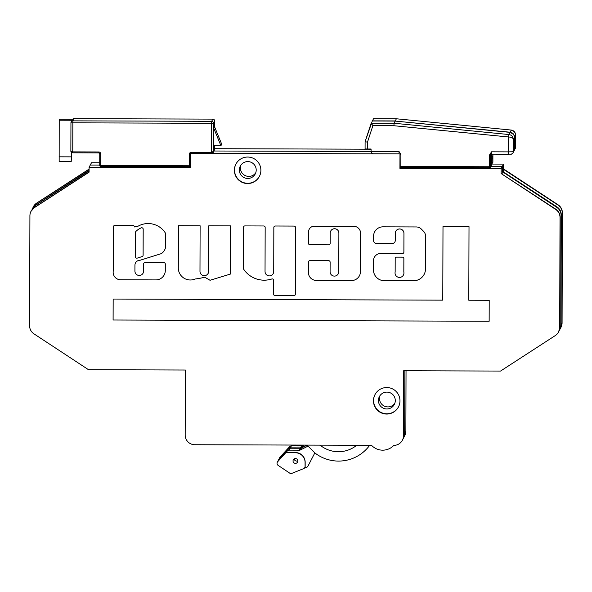 <?xml version="1.0" encoding="UTF-8"?>
<svg xmlns="http://www.w3.org/2000/svg" width="592" height="592" viewBox="0 0 592 592"><rect width="100%" height="100%" fill="white"/><g stroke="black" fill="none" stroke-linecap="round" stroke-linejoin="round"><path stroke-width="0.89" d="M260.887 170.341A13.253 13.246 -152.7 0 0 235.853 164.221A13.253 13.246 -152.7 0 0 244.496 183.165A13.253 13.246 -152.7 0 0 260.887 170.341M235.927 164.088A13.253 13.246 -152.7 0 0 244.555 182.884A13.253 13.246 -152.7 0 0 259.481 176.238M399.97 400.843A13.253 13.246 -152.7 0 0 374.936 394.723A13.253 13.246 -152.7 0 0 383.572 413.675A13.253 13.246 -152.7 0 0 399.97 400.843M375.01 394.598A13.253 13.246 -152.7 0 0 383.638 413.386A13.253 13.246 -152.7 0 0 398.564 406.741M135.487 262.959L135.479 262.974A4.869 4.869 27.3 0 1 135.487 262.959A4.869 4.869 27.3 0 1 139.83 260.325L161.401 253.605A10.456 10.449 -152.7 0 0 165.272 248.462A1.443 1.443 -152.7 0 0 165.346 247.996L165.39 233.477A1.443 1.443 -152.7 0 0 165.153 232.678A20.402 20.394 -152.7 0 0 137.751 226.388A1.443 1.443 27.3 0 1 137.004 226.588L134.436 226.581L134.428 226.965A1.443 1.443 -152.7 0 0 132.993 225.515L114.811 225.456A1.443 1.443 -152.7 0 0 113.361 226.891L113.235 271.04A7.578 7.57 -152.7 0 0 120.095 279.787L155.652 279.905A9.442 9.442 -152.7 0 0 165.286 269.811L165.301 264.069A1.443 1.443 -152.7 0 0 163.858 262.619L145.062 262.552A1.443 1.443 -152.7 0 0 143.619 263.995L143.597 271.143A4.336 4.336 27.3 0 1 138.232 275.339A4.336 4.336 27.3 0 1 134.924 271.114L134.939 265.305A4.869 4.869 27.3 0 1 139.823 260.339L161.401 253.605A10.456 10.449 -152.7 0 0 164.68 249.846M113.531 226.233A1.443 1.443 -152.7 0 0 113.368 226.884L113.242 271.025A7.578 7.57 -152.7 0 0 120.102 279.772L120.095 279.787M403.441 275.006L403.441 274.991A4.447 4.447 -152.7 0 0 403.441 274.991A4.447 4.447 -152.7 0 0 403.833 271.987L403.87 258.578A1.443 1.443 -152.7 0 0 402.427 257.128L396.647 257.113A1.443 1.443 -152.7 0 0 395.36 257.897A1.443 1.443 -152.7 0 0 395.352 257.905A1.443 1.443 -152.7 0 0 395.19 258.563L395.153 271.972A4.447 4.447 -152.7 0 0 403.441 275.006A4.447 4.447 -152.7 0 0 403.825 272.002L403.862 258.593A1.443 1.443 -152.7 0 0 402.419 257.143L396.64 257.128A1.443 1.443 -152.7 0 0 395.352 257.905L395.352 257.905M297.85 460.968A2.412 2.405 -152.7 0 0 293.299 459.851A2.412 2.405 -152.7 0 0 294.868 463.299A2.412 2.405 -152.7 0 0 297.85 460.968M378.421 400.51A8.436 8.429 27.3 0 1 388.855 392.348A8.436 8.429 27.3 0 1 394.353 404.403A8.436 8.429 27.3 0 1 378.421 400.51M379.953 395.685A8.436 8.429 -152.7 0 0 394.805 403.344M239.338 170A8.436 8.429 27.3 0 1 249.772 161.838A8.436 8.429 27.3 0 1 255.27 173.893A8.436 8.429 27.3 0 1 239.338 170M240.877 165.175A8.436 8.429 -152.7 0 0 255.729 172.834M304.244 468.228L306.752 467.221A2.412 2.405 -152.7 0 0 307.988 466.096L314.84 452.91L308.069 446.116L300.44 449.935A2.412 2.405 27.3 0 1 299.352 450.186L289.17 450.149A2.412 2.405 -152.7 0 0 287.372 450.941L277.663 461.745A2.412 2.405 -152.7 0 0 278.107 465.364L289.666 473.104A2.412 2.405 -152.7 0 0 291.9 473.341L303.555 468.657A2.412 2.405 -152.7 0 0 305.065 466.429L305.161 466.244A2.412 2.405 27.3 0 1 304.895 467.34L304.799 467.525M307.241 445.103L301.432 448.003A2.412 2.405 27.3 0 1 300.351 448.255L290.161 448.225A2.412 2.405 -152.7 0 0 288.371 449.017L278.847 459.444L277.663 461.745M307.315 445.103A38.554 38.539 -152.7 0 0 308.069 446.109L314.84 452.91A38.554 38.539 -152.7 0 0 369.682 445.31M294.224 458.874A2.412 2.405 -152.7 0 0 297.843 460.739A2.412 2.405 -152.7 0 1 294.231 458.874M306.671 445.103L301.631 447.619A2.412 2.405 27.3 0 1 300.544 447.878L290.361 447.841A2.412 2.405 -152.7 0 0 288.563 448.632L278.854 459.436A2.412 2.405 -152.7 0 0 278.499 459.947A2.412 2.405 27.3 0 1 278.847 459.444M501.128 168.72L399.926 168.387L399.97 153.935L190.335 153.239L190.298 167.699L89.096 167.358L89.081 172.176L34.314 207.688A9.642 9.635 -152.7 0 0 29.918 215.74L29.6 325.755A9.642 9.635 -152.7 0 0 33.944 333.836L88.504 369.704L185.37 370.022L185.178 435.068A9.642 9.635 -152.7 0 0 194.79 444.733L371.532 445.317A15.288 15.288 -152.7 0 0 393.813 445.391A9.642 9.635 -152.7 0 0 403.485 435.786L403.67 370.747L500.536 371.066L555.303 335.56A9.642 9.635 -152.7 0 0 559.699 327.502L560.017 217.493A9.642 9.635 -152.7 0 0 555.673 209.413L501.113 173.537L501.128 168.72L502.319 166.411L490.657 166.374L502.319 166.411L503.511 164.102L491.848 164.065M30.991 211.359L34.432 207.466L88.215 172.538L89.089 170.851M89.089 170.844L35.505 205.38A9.642 9.635 -152.7 0 0 32.183 209.043L35.624 205.15L89.089 170.437M35.387 205.602L31.642 210.227M502.149 171.532L556.746 207.326C559.551 209.287 561.001 211.98 561.098 215.399L560.772 325.415L559.817 329.581A9.642 9.635 -152.7 0 0 560.89 325.193L561.209 215.185A9.642 9.635 -152.7 0 0 556.865 207.104L502.305 171.229L502.142 173.811M502.305 171.229L502.319 166.411L502.305 171.229L556.983 206.874C559.78 208.85 561.223 211.544 561.32 214.963L561.001 324.978L559.817 329.581A9.642 9.635 -152.7 0 0 560.89 325.193L561.209 215.185A9.642 9.635 -152.7 0 0 556.865 207.104L502.305 171.229M501.113 173.537L555.792 209.183C558.589 211.159 560.032 213.853 560.128 217.271L559.81 327.287L558.626 331.89M402.412 440.174L403.603 437.865A9.642 9.635 -152.7 0 0 404.676 433.477L404.854 370.747L404.676 433.477L405.868 431.168L406.038 370.755M559.706 329.803L559.166 330.706M399.926 168.387L489.266 168.32L489.591 167.684L400.91 167.395L400.895 166.456L489.569 166.752L489.606 154.86L491.538 151.818L490.583 154.838L490.642 166.544L490.627 160.469M400.118 166.974L400.111 168.024M371.066 151.522L213.912 151.004L371.066 151.522M101.336 166.404L101.328 167.04L190.298 167.329M89.096 167.358L90.287 165.05L99.722 165.079L90.287 165.05L91.479 162.741L99.73 162.77M208.791 225.789L208.658 271.343A4.336 4.336 27.3 0 1 203.285 275.554A4.336 4.336 27.3 0 1 199.978 271.328L200.111 225.767L178.429 225.693L178.303 268.502A12.084 12.077 -152.7 0 0 195.168 279.01A73.652 73.615 -152.7 0 0 204.714 277.211L210.019 280.275L230.332 274.103L230.473 225.863L208.784 225.789L208.65 271.358A4.336 4.336 27.3 0 1 208.177 273.312A4.336 4.336 27.3 0 1 208.177 273.319L208.169 273.326M273.711 271.573A4.336 4.336 27.3 0 1 268.346 275.768A4.336 4.336 27.3 0 1 265.038 271.543L265.164 227.424A1.443 1.443 -152.7 0 0 263.721 225.974L244.925 225.915A1.443 1.443 -152.7 0 0 243.475 227.35L243.356 268.317A1.443 1.443 -152.7 0 0 243.601 269.116A24.657 24.649 -152.7 0 0 271.795 278.987A1.443 1.443 27.3 0 1 273.682 280.364L273.645 294.209A1.443 1.443 -152.7 0 0 275.088 295.66L293.876 295.719A1.443 1.443 -152.7 0 0 295.327 294.283L295.526 227.528A1.443 1.443 -152.7 0 0 294.083 226.077L275.287 226.011A1.443 1.443 -152.7 0 0 273.837 227.454L273.719 271.558A4.336 4.336 27.3 0 1 273.238 273.534A4.336 4.336 27.3 0 1 273.23 273.534L273.23 273.541M395.264 233.292A4.336 4.336 27.3 0 1 400.629 229.097A4.336 4.336 27.3 0 1 403.936 233.322L403.885 252.111A1.443 1.443 27.3 0 1 402.434 253.546L380.745 253.48A7.23 7.222 -152.7 0 0 373.5 260.68L373.471 269.915A10.715 10.708 -152.7 0 0 384.149 280.66L413.527 280.756A11.958 11.951 -152.7 0 0 425.522 268.842L425.611 236.378A7.23 7.222 -152.7 0 0 423.509 231.265L421.341 229.082A7.23 7.222 -152.7 0 0 416.235 226.951L383.002 226.84A9.405 9.398 -152.7 0 0 373.567 236.208L373.552 240.522A2.893 2.893 -152.7 0 0 376.438 243.423L392.341 243.482A2.893 2.893 -152.7 0 0 395.241 240.596L395.264 233.292M338.765 271.787A4.336 4.336 27.3 0 1 333.4 275.983A4.336 4.336 27.3 0 1 330.092 271.758L330.121 262.145A1.443 1.443 -152.7 0 0 328.678 260.695L309.882 260.635A1.443 1.443 -152.7 0 0 308.432 262.078L308.402 272.468A7.962 7.962 -152.7 0 0 316.343 280.453L351.448 280.571A8.984 8.976 -152.7 0 0 360.454 271.624L360.565 233.167A6.852 6.845 -152.7 0 0 353.735 226.299L314.374 226.166A5.831 5.831 -152.7 0 0 308.521 231.983L308.491 243.334A1.443 1.443 -152.7 0 0 309.934 244.785L328.723 244.851A1.443 1.443 -152.7 0 0 330.173 243.408L330.203 233.07A4.336 4.336 27.3 0 1 335.568 228.875A4.336 4.336 27.3 0 1 338.883 233.1L338.772 271.772A4.336 4.336 27.3 0 1 338.291 273.748L338.284 273.756M489.147 321.249L489.207 300.299L468.797 300.233L469.012 226.64L442.994 226.558L442.779 300.151L113.153 299.056L113.094 320.006L489.147 321.249L113.094 320.006M356.71 445.265L320.087 445.147A28.993 28.978 27.3 0 0 356.702 445.28M489.266 168.32L489.266 167.684M285.825 452.732L295.467 452.769A9.642 9.635 27.3 0 1 305.072 462.433L305.065 466.429M113.161 299.056L113.102 319.991M442.786 300.137L443.001 226.558M330.691 231.087A4.336 4.336 27.3 0 1 330.691 231.08A4.336 4.336 27.3 0 1 338.883 233.085L338.772 271.772M309.172 229.319A5.831 5.831 -152.7 0 0 308.528 231.968L308.499 243.327A1.443 1.443 -152.7 0 0 309.934 244.777L328.73 244.836A1.443 1.443 -152.7 0 0 330.018 244.059M308.602 261.412A1.443 1.443 -152.7 0 0 308.439 262.064L308.41 272.453A7.962 7.962 -152.7 0 0 316.35 280.438L351.456 280.556A8.984 8.976 -152.7 0 0 359.462 275.702M395.752 231.302L395.745 231.317A4.336 4.336 27.3 0 1 395.752 231.302A4.336 4.336 27.3 0 1 403.944 233.307L403.892 252.096A1.443 1.443 27.3 0 1 403.729 252.754A1.443 1.443 27.3 0 1 403.722 252.762L403.729 252.754M374.618 231.923A9.405 9.398 -152.7 0 0 373.574 236.193L373.559 240.515A2.893 2.893 -152.7 0 0 376.445 243.416L392.348 243.467A2.893 2.893 -152.7 0 0 394.923 241.906M374.307 257.379A7.23 7.222 -152.7 0 0 373.5 260.665L373.478 269.9A10.715 10.708 -152.7 0 0 384.156 280.645L413.534 280.741A11.958 11.951 -152.7 0 0 424.198 274.281M274 226.788A1.443 1.443 -152.7 0 0 273.844 227.439L273.719 271.558M243.645 226.692A1.443 1.443 -152.7 0 0 243.482 227.343L243.364 268.302A1.443 1.443 -152.7 0 0 243.608 269.108A24.657 24.649 -152.7 0 0 271.795 278.973A1.443 1.443 27.3 0 1 273.689 280.349L273.652 294.194A1.443 1.443 -152.7 0 0 275.095 295.645L293.884 295.704A1.443 1.443 -152.7 0 0 295.171 294.934M178.429 225.693L178.303 268.502A12.084 12.077 -152.7 0 0 195.175 278.995A73.652 73.615 -152.7 0 0 204.721 277.197L210.019 280.275L230.332 274.096M134.436 226.951L134.436 226.581M143.782 263.329A1.443 1.443 -152.7 0 0 143.619 263.98L143.604 271.129A4.336 4.336 27.3 0 1 143.123 273.097A4.336 4.336 27.3 0 1 143.116 273.104L143.116 273.112M120.102 279.772L155.652 279.905A9.442 9.442 -152.7 0 0 164.265 274.792M142.953 255.877A1.443 1.443 -152.7 0 0 142.953 255.87A1.443 1.443 -152.7 0 0 143.116 255.219L143.19 229.2A1.443 1.443 -152.7 0 0 141.17 227.868A17.516 17.501 -152.7 0 0 135.923 231.391A1.443 1.443 -152.7 0 0 135.649 231.761A1.443 1.443 -152.7 0 0 135.649 231.768A1.443 1.443 -152.7 0 0 135.487 232.434L135.413 256.721A1.443 1.443 -152.7 0 0 137.292 258.105L142.095 256.602A1.443 1.443 -152.7 0 0 143.109 255.226L143.183 229.215A1.443 1.443 -152.7 0 0 141.162 227.883A17.516 17.501 -152.7 0 0 135.923 231.405A1.443 1.443 -152.7 0 0 135.642 231.775L135.642 231.775M285.921 452.547L295.563 452.584A9.642 9.635 27.3 0 1 305.169 462.248L305.161 466.244M213.749 128.205L213.697 145.699L220.927 145.721L221.704 144.204L214.526 126.688L213.749 128.205L220.927 145.721M71.358 152.188L71.21 161.549L59.156 161.505L59.215 120.206L73.186 120.25L72.875 120.857L211.67 121.308L212.794 119.118L74.007 118.659L73.697 119.266L59.725 119.214L59.215 120.206M71.676 152.47L71.21 161.549M59.104 156.821L71.151 156.858M191.32 153.21L191.305 152.277L211.551 152.344L211.559 153.284L191.32 153.21L211.559 153.284L213.283 152.225L213.505 151.33L211.551 152.344L211.633 123.291L72.846 122.833L72.875 120.857A1.931 1.924 -152.7 0 0 71.158 121.9L71.469 121.293A1.931 1.924 27.3 0 1 73.186 120.25M70.862 150.871L72.772 152.825L98.79 152.906L72.772 152.825C70.944 151.522 70.307 150.879 70.862 150.871L70.944 122.773L72.846 122.833L72.757 151.885L98.783 151.966A1.931 1.924 -152.7 0 1 100.707 153.905L100.67 165.464L189.344 165.76L189.373 154.194A1.931 1.924 -152.7 0 1 191.305 152.277M70.944 122.773A1.931 1.931 0 0 1 71.158 121.9A1.931 1.924 -152.7 0 0 70.944 122.773L70.862 150.864L72.757 151.885L72.772 152.825M367.454 149.006L365.079 148.932L365.101 141.703L367.477 142.154L367.454 149.006L371.073 149.014L371.066 151.426C371.214 152.869 372.028 153.654 373.5 153.772L399.038 153.861L373.5 153.772M365.079 148.932L365.101 141.703L372.301 121.005L395.19 121.086L509.838 132.349L395.19 121.086L394.072 123.247L393.917 125.726L372.886 125.652L367.477 142.154M371.066 151.426L399.015 151.515L400.932 154.571L400.895 166.456L399.948 166.426L399.985 154.542L400.932 154.571M514.381 137.174L514.381 137.248C514.159 134.51 512.724 132.882 510.06 132.371L508.95 134.539C511.614 135.035 513.079 136.619 513.331 139.283C513.057 138.003 511.577 137.24 508.905 137.004L393.917 125.726M365.101 141.703L371.177 123.173L372.886 125.652M371.177 123.173L394.072 123.247L508.72 134.517L508.41 151.878L513.294 151.759L514.344 149.732L514.381 137.248L513.331 139.283L513.294 151.759A2.412 2.405 27.3 0 1 510.874 154.164L491.567 154.164A0.962 0.962 -152.7 0 0 490.598 155.126L489.606 154.86M508.72 134.517L508.905 137.004M399.948 166.426A0.962 0.962 0 0 0 400.91 167.395A0.962 0.962 27.3 0 1 399.948 166.426L399.985 154.497M490.598 158.293L491.567 159.233L491.7 164.48L491.73 154.164L491.7 164.48A0.962 0.962 -152.7 0 1 491.597 164.924A0.962 0.962 0 0 0 491.7 164.48M490.694 154.734L490.687 158.123L491.567 159.233M303.829 445.095L302.623 445.695A2.412 2.405 27.3 0 1 301.543 445.946L291.353 445.917A2.412 2.405 -152.7 0 0 289.562 446.708L280.038 457.135L278.854 459.436M277.308 462.256L278.492 459.962A2.412 2.405 -152.7 0 0 278.492 459.954L279.683 457.653A2.412 2.405 27.3 0 1 280.038 457.135M89.089 169.097L36.697 203.071A9.642 9.635 -152.7 0 0 33.374 206.734L32.834 207.918M89.089 169.297L36.578 203.293L33.263 206.956M35.624 205.15L35.505 205.38A9.642 9.635 -152.7 0 0 32.183 209.043L32.072 209.265M503.341 169.223L557.938 205.017C560.742 206.978 562.193 209.672 562.289 213.09L561.963 323.099L561.009 327.272A9.642 9.635 -152.7 0 0 562.082 322.884L562.4 212.868A9.642 9.635 -152.7 0 0 558.056 204.788L503.496 168.92L503.333 171.502M503.496 168.92L503.511 164.102M403.485 435.786L404.676 433.477A9.642 9.635 -152.7 0 1 403.603 437.865L404.795 435.549A9.642 9.635 -152.7 0 0 405.868 431.168M560.898 327.487L560.358 328.397M371.073 149.214L214.637 148.696M372.449 121.012L373.485 118.696L396.381 118.777L373.485 118.696M372.368 120.864L395.264 120.938L396.381 118.777L511.029 130.04L396.381 118.777M515.573 134.865L515.573 134.939C515.351 132.201 513.915 130.573 511.251 130.062L511.259 130.062C518.067 133.274 514.744 135.945 515.573 134.902L515.536 147.415L515.573 134.939L514.522 136.974L514.3 136.315M395.241 121.086L510.141 132.223C512.805 132.726 514.27 134.31 514.522 136.974L514.485 149.45L515.536 147.415A2.412 2.405 27.3 0 1 515.269 148.518L515.536 147.415M511.251 130.062L510.186 132.386M491.767 154.164L491.819 158.16M491.811 158.76L491.634 164.857A0.962 0.962 -152.7 0 0 491.737 164.413L491.7 164.421M491.789 155.985L492.759 156.924L492.803 162.356L492.921 154.172L492.892 162.171A0.962 0.962 -152.7 0 1 492.788 162.615A0.962 0.962 0 0 0 492.892 162.171M491.878 154.164L491.878 155.814L492.759 156.924M301.432 448.003L300.44 449.935M290.161 448.225L289.17 450.149M299.352 450.186L300.351 448.255M287.372 450.941L288.371 449.017M560.772 325.415L561.001 324.978M561.098 215.399L561.32 214.963M556.746 207.326L556.983 206.874M213.283 152.225L214.422 150.02A1.931 1.924 -152.7 0 0 214.637 149.14L214.644 145.699L214.637 149.14L213.505 151.33L213.586 123.247A1.931 1.924 -152.7 0 0 211.67 121.308L211.633 123.291L213.586 123.247L214.718 121.057A1.931 1.924 -152.7 0 0 212.794 119.118L74.007 118.659A1.931 1.931 0 0 0 72.609 119.258A1.931 1.924 27.3 0 1 74.007 118.659M214.718 121.057L214.704 127.11L214.718 121.057A1.931 1.931 0 0 0 212.794 119.118M100.684 166.404A0.962 0.962 0 0 1 99.722 165.434L99.722 165.434A0.962 0.962 -152.7 0 0 100.684 166.404L189.351 166.7L100.684 166.404L100.67 165.464L99.722 165.434L99.752 153.876L100.707 153.905M190.335 154.179L189.373 154.194M190.298 165.738L189.344 165.76L189.351 166.7A0.962 0.962 -152.7 0 0 190.21 166.174A0.962 0.962 0 0 1 189.351 166.7M98.79 152.906A0.962 0.962 27.3 0 1 99.752 153.876L98.79 152.906L98.783 151.966M508.432 154.223L491.567 154.164L491.538 151.818L508.41 151.878L508.432 154.223C512.546 153.831 510.23 155.082 513.027 152.854L514.344 149.724A2.412 2.405 27.3 0 1 514.078 150.827M490.731 154.645A0.962 0.962 -152.7 0 0 490.642 155.045L490.627 161.054L490.598 155.126M491.671 154.164L491.656 159.063M399.038 153.861L399.015 151.515M489.569 166.752L489.577 167.684A0.962 0.962 -152.7 0 0 490.546 166.729L489.569 166.752M490.642 166.544A0.962 0.962 27.3 0 1 490.531 166.981L490.442 167.166A0.962 0.962 0 0 1 489.577 167.691L400.91 167.395M490.709 160.883L490.531 166.981M490.679 165.627A0.962 0.962 -152.7 0 0 491.612 164.665M490.709 160.943L491.567 160.92M302.623 445.695L301.631 447.619M291.353 445.917L290.361 447.841M300.544 447.878L301.543 445.946M288.563 448.632L289.562 446.708M492.855 154.172L492.847 156.754M514.344 149.48L514.485 149.45A2.412 2.405 27.3 0 1 514.145 150.686L515.269 148.518M491.834 164.236A0.962 0.962 27.3 0 1 491.723 164.672M491.871 163.318A0.962 0.962 -152.7 0 0 492.803 162.356M491.9 158.634L492.759 158.612M99.722 165.434L99.752 153.876M214.422 150.02A1.931 1.931 0 0 0 214.637 149.14M211.559 153.284C212.935 152.847 213.557 152.373 213.431 151.848M510.067 132.371C516.875 135.583 513.553 138.254 514.381 137.211L514.344 149.724M372.301 121.005L395.19 121.086M491.567 154.164L490.709 154.69M490.642 155.045L490.746 154.608M491.597 164.924L490.642 165.627M492.788 162.615L491.834 163.318"/></g></svg>
